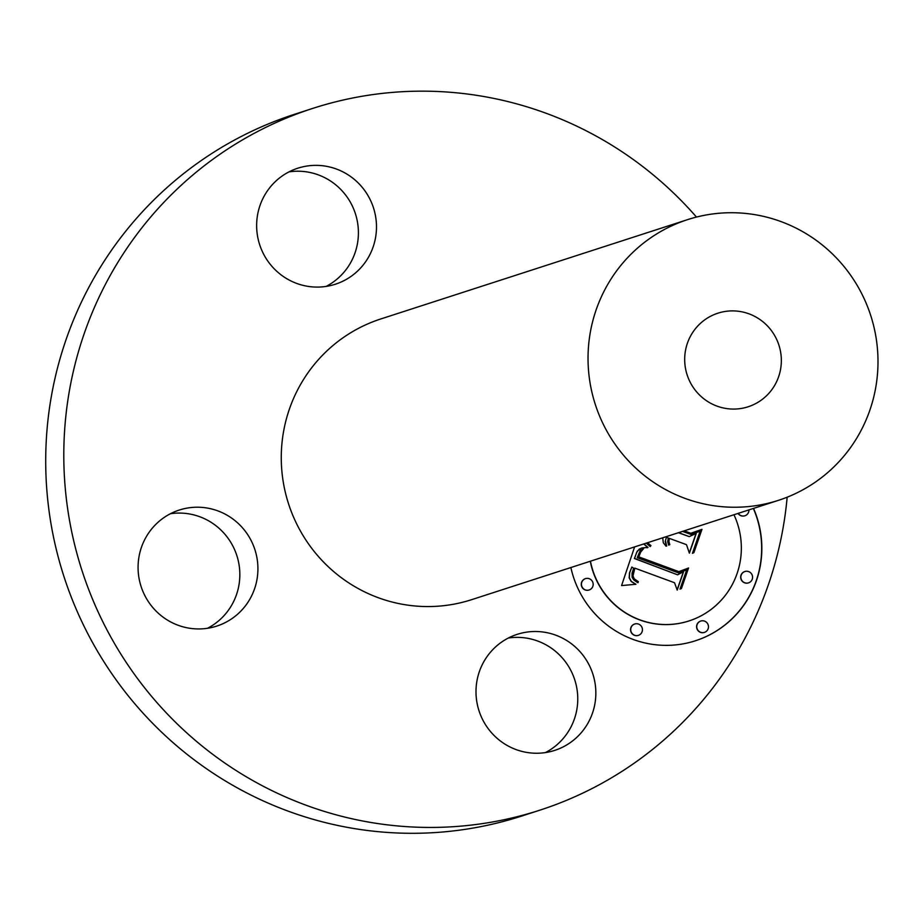 <?xml version="1.0" encoding="UTF-8"?>
<svg xmlns="http://www.w3.org/2000/svg" width="924" height="924" viewBox="0 0 924 924"><rect width="100%" height="100%" fill="white"/><g stroke="black" fill="none" stroke-linecap="round" stroke-linejoin="round"><path stroke-width="1.39" d="M584.592 728.435A60.972 59.817 -107.9 0 1 554.7 750.392A60.972 59.817 -107.9 0 1 487.618 727.846A60.972 59.817 -107.9 0 1 487.248 656.317A60.972 59.817 -107.9 0 1 517.14 634.361A60.972 59.817 -107.9 0 1 584.222 656.906A60.972 59.817 -107.9 0 1 584.592 728.435M508.339 638.034A60.972 59.817 -107.9 0 1 568.814 666.816A60.972 59.817 -107.9 0 1 566.504 734.291A60.972 59.817 -107.9 0 1 545.426 752.575M787.167 497.193A368.803 361.781 -107.9 0 1 539.835 810.175A368.803 361.781 -107.9 0 1 64.287 436.001A368.803 361.781 -107.9 0 1 312.647 108.431A368.803 361.781 -107.9 0 1 696.477 217.071M778.458 500.334L471.679 599.653A147.517 144.71 -107.9 0 1 281.462 449.976A147.517 144.71 -107.9 0 1 380.803 318.953L687.583 219.635A147.517 144.71 -107.9 0 1 877.8 369.3A147.517 144.71 -107.9 0 1 778.458 500.334A147.517 144.71 -107.9 0 1 588.23 350.67A147.517 144.71 -107.9 0 1 687.583 219.635M163.04 617.116A60.972 59.817 -107.9 0 1 138.762 558.188A60.972 59.817 -107.9 0 1 179.21 510.071A60.972 59.817 -107.9 0 1 232.952 519.045A60.972 59.817 -107.9 0 1 257.23 577.974A60.972 59.817 -107.9 0 1 216.77 626.091A60.972 59.817 -107.9 0 1 163.04 617.116M267.891 190.171A60.972 59.817 -107.9 0 1 297.782 168.214A60.972 59.817 -107.9 0 1 364.864 190.76A60.972 59.817 -107.9 0 1 365.234 262.289A60.972 59.817 -107.9 0 1 335.343 284.234A60.972 59.817 -107.9 0 1 268.26 261.7A60.972 59.817 -107.9 0 1 267.891 190.171M570.87 567.544A98.348 96.477 72.1 0 0 633.194 639.454A98.348 96.477 72.1 0 0 695.483 640.759A98.348 96.477 72.1 0 0 753.545 508.396M539.835 810.175L521.76 816.031A368.803 361.781 -107.9 0 1 81.462 620.847A368.803 361.781 -107.9 0 1 46.2 441.857A368.803 361.781 -107.9 0 1 251.178 131.555A368.803 361.781 -107.9 0 1 294.56 114.287L312.647 108.431M170.409 513.732A60.972 59.817 -107.9 0 1 214.865 524.901A60.972 59.817 -107.9 0 1 207.496 628.285M288.981 171.876A60.972 59.817 -107.9 0 1 349.457 200.67A60.972 59.817 -107.9 0 1 347.158 268.145A60.972 59.817 -107.9 0 1 326.068 286.428M695.391 640.782A98.348 96.477 72.1 0 0 753.36 508.454M781.277 363.086A49.168 48.233 -107.9 0 1 748.163 406.768A49.168 48.233 -107.9 0 1 684.753 356.872A49.168 48.233 -107.9 0 1 717.867 313.201A49.168 48.233 -107.9 0 1 781.277 363.086M590.274 561.261A77.489 76.011 72.1 0 0 639.801 619.946A77.489 76.011 72.1 0 0 688.877 620.974A77.489 76.011 72.1 0 0 688.969 620.94M744.79 571.54A5.96 5.844 72.1 0 0 744.605 582.836A5.96 5.844 72.1 0 0 748.463 582.882M738.045 513.421A5.96 5.844 72.1 0 0 744.813 515.777M634.661 624.023A5.96 5.844 72.1 0 0 634.465 635.319A5.96 5.844 72.1 0 0 638.334 635.365M585.389 578.667A5.96 5.844 72.1 0 0 585.192 589.962A5.96 5.844 72.1 0 0 589.062 590.009M700.692 621.078A5.96 5.844 72.1 0 0 700.496 632.363A5.96 5.844 72.1 0 0 704.354 632.42M590.459 561.191A77.489 76.011 72.1 0 0 639.974 619.889A77.489 76.011 72.1 0 0 689.061 620.916A77.489 76.011 72.1 0 0 733.956 514.737M744.779 582.767A5.96 5.844 72.1 0 0 752.575 577.304A5.96 5.844 72.1 0 0 744.883 571.506A5.96 5.844 72.1 0 0 744.779 582.767M738.218 513.363A5.96 5.844 72.1 0 0 748.925 509.898M638.53 624.081A5.96 5.844 72.1 0 0 630.722 629.544A5.96 5.844 72.1 0 0 638.426 635.342A5.96 5.844 72.1 0 0 638.53 624.081M589.258 578.713A5.96 5.844 72.1 0 0 581.462 584.187A5.96 5.844 72.1 0 0 589.154 589.974A5.96 5.844 72.1 0 0 589.258 578.713M704.55 621.124A5.96 5.844 72.1 0 0 696.754 626.599A5.96 5.844 72.1 0 0 704.446 632.386A5.96 5.844 72.1 0 0 704.55 621.124M634.615 546.904L621.563 585.573L635.943 584.28L631.369 581.427L629.36 577.823L629.66 572.857L631.854 567.047L633.656 568.202L632.062 573.192L632.12 577.327L633.772 579.926L637.11 582.27L637.976 582.709L638.334 581.658L634.245 578.851L632.998 575.918L634.846 568.144L674.508 582.732L677.211 590.09L683.598 571.667L677.604 574.82L634.569 558.442L636.682 552.356L639.223 549.145L642.099 547.92L647.967 547.412L643.878 543.901M646.269 543.127L650.196 546.558L650.923 545.634L647.62 542.688M643.196 549.052L640.228 550.485L637.214 557.692L678.747 572.972L686.717 569.808L680.018 589.119L681.415 588.588L688.565 567.983L678.84 571.644L638.784 556.86L640.702 552.055L643.612 548.625L642.492 548.844M662.727 537.803L663.293 542.723L665.95 546.119L666.678 546.072L665.43 540.725L666.4 537.283L668.271 537.976L667.706 541.695L668.676 545.125L669.773 544.663L668.918 541.499L669.346 538.369L686.486 544.675L689.396 553.153L696.257 533.356L689.281 536.613L678.574 532.674M682.582 531.369L690.933 534.442L700.103 531.219L692.434 553.314L693.866 552.702L701.963 529.36L690.806 533.264L684.222 530.838M635.758 584.338L631.184 581.485L629.175 577.881L629.487 572.915L631.854 567.047M637.837 582.64L638.161 581.716L634.938 579.764L633.021 577.061L632.986 573.377L634.846 568.144M677.13 589.859L683.402 571.771M677.604 574.82L634.384 558.5L637.271 551.108L641.429 548.082M647.112 547.793L647.782 547.482L643.693 543.959M650.115 546.488L650.739 545.703L647.447 542.746M678.724 572.961L686.717 569.808M680.018 589.108L681.231 588.646L688.38 568.052M678.84 571.644L638.6 556.918L640.113 552.818L643.012 549.11M666.481 546.084L665.222 541.545L666.4 537.283M668.664 545.114L669.588 544.721L668.733 541.556L669.346 538.369M689.316 552.922L696.061 533.448M689.281 536.613L678.389 532.732M690.933 534.442L700.103 531.219M692.446 553.291L693.681 552.76L701.778 529.429M690.806 533.264L684.049 530.896"/></g></svg>
